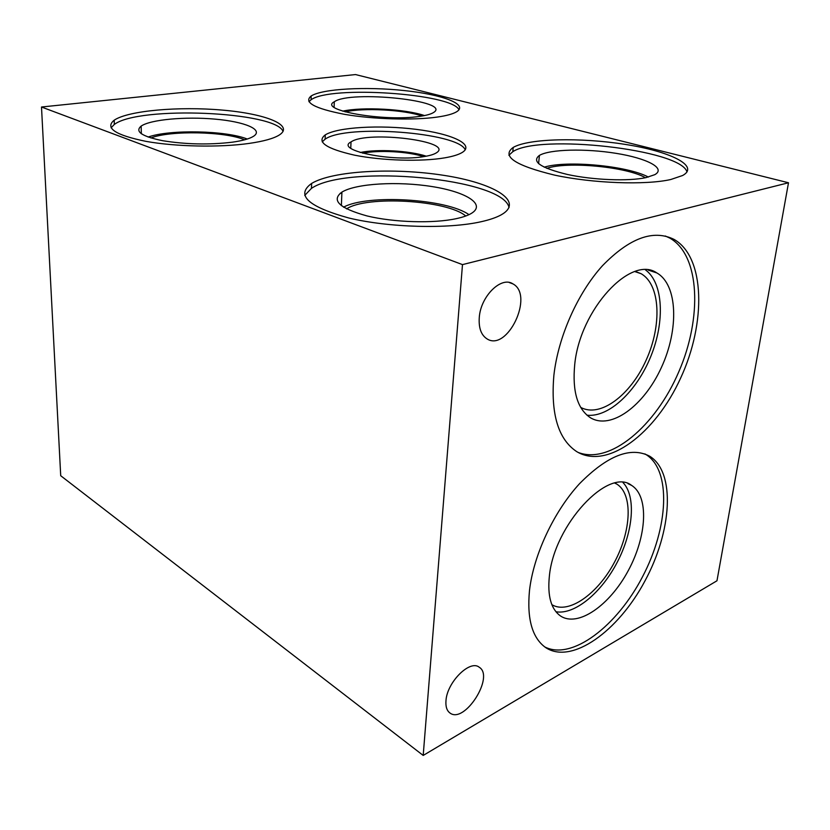 <?xml version="1.0" encoding="UTF-8"?>
<svg xmlns="http://www.w3.org/2000/svg" width="830" height="830" viewBox="0 0 830 830"><rect width="100%" height="100%" fill="white"/><g stroke="black" fill="none" stroke-linecap="round" stroke-linejoin="round"><path stroke-width="1.25" d="M788.5 182.766L355.52 74.565L41.5 107.008L462.486 264.614L788.5 182.766L716.975 580.772L423.196 755.435L60.715 475.725L41.5 107.008M249.01 143.434C219.774 147.595 175.96 146.765 145.997 141.37C115.235 135.072 104.632 128.007 114.198 120.184C128.391 110.546 179.249 106.261 222.326 110.089C265.61 113.762 294.536 125.164 279.378 134.958C273.755 138.496 263.629 141.328 249.01 143.434M481.317 221.683C448.262 229.236 388.834 227.659 348.776 217.989C307.889 206.618 295.501 195.102 311.624 183.43C332.674 170.721 393.659 167.473 443.531 175.306C493.663 182.911 524.954 201.306 501.362 214.752C496.548 217.45 489.866 219.763 481.317 221.683M444.735 157.845C421.64 161.85 382.194 160.719 354.555 155.169C325.962 148.663 316.209 141.899 325.277 134.875C337.727 127.104 379.984 124.77 415.934 129.324C452.07 133.755 475.507 144.586 462.009 152.596C458.368 154.733 452.609 156.486 444.735 157.845M437.14 117.092C413.299 120.485 373.033 119.313 344.232 114.281C314.373 108.429 303.365 102.329 311.177 95.979C322.476 88.748 365.895 86.465 404.002 90.532C442.276 94.475 468.826 104.321 456.645 111.76C452.952 113.98 446.457 115.754 437.14 117.092M670.816 179.498C645.564 185.298 592.755 183.347 554.554 175.109C515.005 165.46 501.216 156.227 513.21 147.418C528.803 138.423 580.419 137.282 625.063 144.379C669.893 151.299 700.126 165.948 682.654 175.493L670.816 179.498M111.096 127.82L114.322 124.448C138.921 105.586 275.913 111.459 283.061 131.441M232.234 142.2C209.108 144.939 185.91 144.441 162.638 140.706C141.806 136.411 134.647 131.534 141.162 126.087C150.687 119.51 185.339 116.449 214.897 119.115C244.611 121.668 263.784 129.563 253.669 136.193C249.716 138.734 242.578 140.737 232.234 142.2M148.145 137.054C169.839 129.262 226.196 130.497 247.236 139.035M150.894 137.956C170.43 130.248 225.594 131.441 244.56 139.824M304.724 195.424L311.468 188.358C347.106 163.832 503.53 178.274 509.039 207.583M456.427 218.622C433.634 223.654 394.001 222.502 367.057 215.945C339.304 208.226 330.921 200.279 341.919 192.093C356.132 183.399 398.037 181.075 432.16 186.584C466.491 191.948 486.629 204.564 471.077 213.569C467.601 215.561 462.725 217.253 456.427 218.622M343.527 207.189C367.213 194.033 446.945 198.764 468.96 214.669M346.546 208.89C366.632 195.299 447.37 200.092 465.744 215.997M322.206 141.857L325.132 139.17C346.089 123.971 458.606 132.364 465.225 149.857M424.815 156.445C393.181 162.4 334.231 150.313 351.028 141.92C367.327 130.227 456.261 141.453 436.072 153.021C433.727 154.432 429.971 155.573 424.815 156.445M360.22 152.502C377.318 148.871 409.678 150.687 426.257 156.185M362.793 153.228C378.449 149.857 408.443 151.537 423.622 156.631M308.947 101.685L311.074 99.766C330.267 85.314 451.977 93.437 459 109.788M419.596 116.387C384.051 121.937 317.62 110.079 334.293 101.789C350.208 89.91 453.481 100.824 433.405 112.6C430.812 114.187 426.205 115.453 419.596 116.387M342.738 111.158C362.337 106.686 405.486 109.01 424.472 115.567M345.197 111.884C363.208 107.527 404.521 109.757 421.951 116.024M508.873 155.251L512.805 151.714C538.961 133.713 680.984 149.338 687.001 171.955M646.114 177.589C628.632 181.469 593.326 180.1 567.564 174.507C540.662 167.951 531.283 161.57 539.427 155.386C550 149.193 585.555 148.373 616.099 153.343C646.778 158.219 666.397 168.241 654.808 174.663L646.114 177.589M544.19 167.183C566.631 160.128 627.273 165.741 648.365 177.06M546.825 168.376C566.963 161.176 626.712 166.726 645.429 177.734M341.867 193.193L340.155 193.307M462.486 264.614L423.196 755.435M479.263 317.703C480.497 296.362 501.31 275.84 512.961 283.901C534.52 295.179 507.223 352.491 486.826 338.754C481.141 334.957 478.62 327.943 479.263 317.703M445.969 700.811C446.893 682.322 469.946 659.373 479.211 667.227C494.898 676.512 464.458 724.403 449.922 712.97C446.862 710.698 445.544 706.641 445.969 700.811M553.89 375.253C558.196 336.918 577.524 293.27 602.435 265.756C629.451 237.992 653.314 229.204 674.022 239.382C705.251 257.072 706.237 323.026 680.652 378.044C655.565 433.374 607.384 470.268 576.674 451.593C558.175 439.246 550.581 413.807 553.89 375.253M529.478 590.638C533.431 555.249 553.776 511.737 579.423 483.807C607.342 455.483 630.779 446.291 649.734 456.241C675.786 472.363 671.958 531.19 644.889 581.062C618.257 631.184 571.849 664.882 545.746 647.639C532.269 638.094 526.843 619.097 529.478 590.638M665.297 236L669.8 238.085C700.157 255.246 702.304 317.838 678.795 371.788C655.71 425.946 610.06 464.893 578.053 452.402M574.713 364.661C579.869 309.58 630.935 254.623 656.852 272.945C677.851 284.815 679.002 329.593 661.386 367.503C644.101 405.621 611.088 430.282 590.431 417.739C577.452 409.076 572.212 391.376 574.713 364.661M645.47 269.885C663.388 282.895 665.038 321.594 650.834 356.361C636.797 391.2 608.836 417.76 586.945 415.176M635.344 271.431L641.051 273.672C660.504 284.597 662.05 325.412 646.103 360.241C630.468 395.236 600.142 418.133 580.668 407.354M644.858 453.896L645.896 454.487C671.553 470.351 668.503 527.413 642.576 576.663C617.053 626.121 571.86 660.867 544.708 646.902M549.356 576.29C553.984 524.975 608.452 466.896 631.589 485.394C649.195 496.267 646.892 536.429 628.196 570.75C609.791 605.236 578.116 627.605 560.582 616.026C551.12 609.324 547.375 596.085 549.356 576.29M623.019 482.572C636.257 496.361 633.332 531.273 617.427 561.879C601.657 592.547 574.775 615.092 555.924 611.752M615.04 483.122L616.783 484.066C633.134 494.141 631.412 530.837 614.387 562.366C597.621 594.041 568.457 614.719 551.857 604.665M114.198 120.184L114.322 124.448M141.162 126.087L141.328 133.775M311.624 183.43L311.468 188.358M341.919 192.093L341.369 205.695M325.277 134.875L325.132 139.17M351.028 141.92L350.758 148.207M311.177 95.979L311.074 99.766M334.293 101.789L334.096 107.195M513.21 147.418L512.805 151.714M539.427 155.386L538.587 163.666M512.961 283.901L509.195 282.501M674.022 239.382L669.8 238.085M656.852 272.945L648.292 270.103M641.051 273.672L634.846 271.586M649.734 456.241L645.896 454.487M631.589 485.394L627.988 483.662M616.783 484.066L614.885 483.153"/></g></svg>
